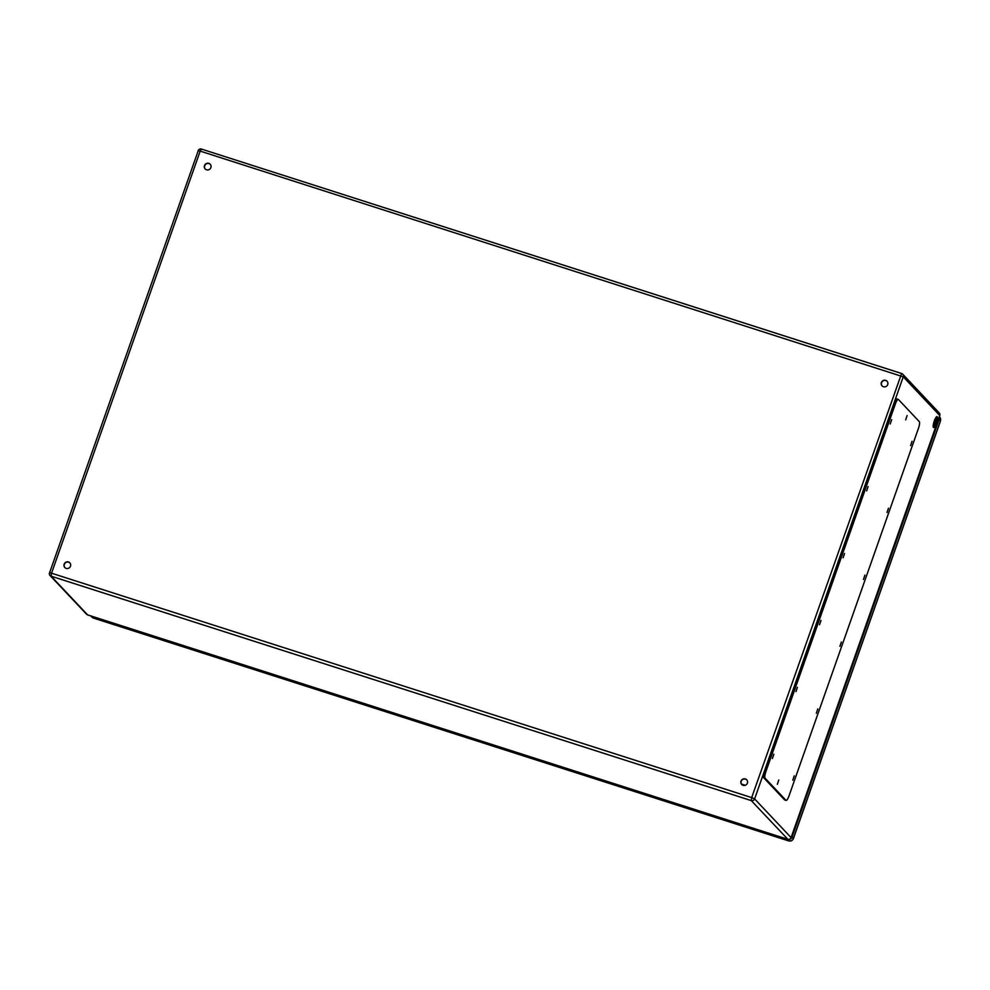 <?xml version="1.0" encoding="UTF-8"?>
<svg xmlns="http://www.w3.org/2000/svg" width="990" height="990" viewBox="0 0 990 990"><rect width="100%" height="100%" fill="white"/><g stroke="black" fill="none" stroke-linecap="round" stroke-linejoin="round"><path stroke-width="1.49" d="M937.196 416.679A5.742 1.299 -72.2 0 1 936.429 422.792A5.742 1.299 -72.2 0 1 933.545 427.519A5.742 1.299 -72.2 0 1 934.065 421.653A5.742 1.299 -72.2 0 1 937.06 416.592A5.742 1.299 -72.2 0 1 937.196 416.679M743.057 785.342A3.415 3.304 136.7 0 1 741.918 779.736A3.415 3.304 136.7 0 1 746.992 783.907A3.415 3.304 136.7 0 1 743.057 785.342M883.427 386.743A3.415 3.304 136.7 0 1 882.288 381.138A3.415 3.304 136.7 0 1 887.349 385.308A3.415 3.304 136.7 0 1 883.427 386.743M206.551 169.797A3.415 3.304 136.7 0 1 205.413 164.179A3.415 3.304 136.7 0 1 210.486 168.35A3.415 3.304 136.7 0 1 206.551 169.797M66.181 568.384A3.415 3.304 136.7 0 1 65.043 562.778A3.415 3.304 136.7 0 1 70.117 566.948A3.415 3.304 136.7 0 1 66.181 568.384M933.186 426.826A5.742 1.299 107.8 0 0 935.488 422.111A5.742 1.299 107.8 0 0 936.354 416.939M746.769 779.897A3.415 3.304 -43.3 0 0 741.621 780.528A3.415 3.304 -43.3 0 0 741.795 784.587M887.139 381.299A3.415 3.304 -43.3 0 0 881.991 381.93A3.415 3.304 -43.3 0 0 882.164 385.989M210.264 164.352A3.415 3.304 -43.3 0 0 205.116 164.971A3.415 3.304 -43.3 0 0 205.289 169.042M69.894 562.951A3.415 3.304 -43.3 0 0 64.746 563.57A3.415 3.304 -43.3 0 0 64.919 567.641M897.002 399.019A6.076 1.374 107.8 0 0 896.853 398.921A6.076 1.374 107.8 0 0 893.921 403.574L764.589 770.851A6.076 1.374 107.8 0 0 763.649 777.682L784.575 799.883A6.076 1.374 107.8 0 0 784.724 799.982A6.076 1.374 107.8 0 0 784.897 799.982M898.413 399.477A6.076 1.374 107.8 0 0 898.264 399.378A6.076 1.374 107.8 0 0 895.331 404.031L766 771.309A6.076 1.374 107.8 0 0 765.06 778.14L785.973 800.328A6.076 1.374 107.8 0 0 786.134 800.427A6.076 1.374 107.8 0 0 789.055 795.774L918.398 428.497A6.076 1.374 107.8 0 0 919.326 421.666L898.413 399.477M794.227 775.851L792.78 780.157L794.227 775.851M773.858 754.219L772.41 758.526L773.858 754.219M817.79 708.939L816.342 713.245L817.79 708.939M797.42 687.32L795.972 691.626L797.42 687.32M841.351 642.027L839.904 646.334L841.351 642.027M820.982 620.408L819.534 624.715L820.982 620.408M864.913 575.128L863.466 579.435L864.913 575.128M844.544 553.497L843.096 557.803L844.544 553.497M888.476 508.217L887.028 512.523L888.476 508.217M868.106 486.597L866.658 490.904L868.106 486.597M912.038 441.305L910.59 445.611L912.038 441.305M891.668 419.686L890.22 423.992L891.668 419.686M778.784 779.984L777.336 784.29L778.784 779.984M907.112 415.553L905.664 419.859L907.112 415.553M939.201 417.198A3.799 3.675 136.7 0 1 939.114 419.426L792.062 837.02A3.799 3.675 136.7 0 1 787.273 839.458L92.07 616.621A3.799 3.675 136.7 0 1 90.845 615.941M787.891 839.334L751.274 800.601L51.134 576.192L87.603 614.877L787.743 839.297A2.661 2.574 136.7 0 0 791.084 837.59L939.77 415.602A2.661 2.661 0 0 0 939.201 412.892A2.661 2.574 -43.3 0 1 939.733 415.503L903.251 376.819L754.615 798.905L791.084 837.59L939.683 415.639M939.201 412.892L902.732 374.195A2.661 2.574 -43.3 0 1 903.251 376.819L200.178 151.111L51.542 573.198L751.682 797.606L901.605 373.49L201.465 149.082L901.519 373.49M933.483 426.467L936.33 418.386M791.035 837.726L791.134 837.688A2.661 2.661 0 0 1 787.805 839.334L87.665 614.926A2.661 2.661 0 0 1 86.538 614.221A2.661 2.574 136.7 0 0 87.603 614.877L87.739 614.926M751.274 800.601A2.661 2.574 -43.3 0 0 754.615 798.905L751.682 797.606L751.274 800.601M51.134 576.192L51.542 573.198L49.5 572.814A2.661 2.661 0 0 0 50.069 575.524A2.661 2.574 -43.3 0 0 51.134 576.192M198.186 150.827L49.537 572.913A2.661 2.574 -43.3 0 0 50.069 575.524L86.538 614.221M902.732 374.195A2.661 2.574 -43.3 0 0 901.667 373.527L901.605 373.49A2.661 2.661 0 0 1 902.732 374.195M198.136 150.727L200.178 151.111L201.465 149.082A2.661 2.661 0 0 0 198.136 150.727M895.331 404.031L893.921 403.574M766 771.309L764.589 770.851M765.06 778.14L763.649 777.682M785.973 800.328L784.575 799.883M939.362 416.753L939.683 417.099A3.799 3.675 136.7 0 1 940.451 420.837L793.386 838.431A3.799 3.675 136.7 0 1 788.609 840.857L93.407 618.032L92.07 616.621M90.795 615.929L91.884 617.079A3.799 3.675 136.7 0 0 93.407 618.032A3.502 0.792 107.8 0 0 93.481 618.094L788.696 840.918A3.502 0.792 107.8 0 1 788.609 840.857L787.273 839.458M792.062 837.02L793.435 838.555L940.5 420.948L939.114 419.426M793.312 838.617L793.435 838.555C792.495 840.621 790.911 841.401 788.696 840.918A3.502 0.792 107.8 0 0 788.807 840.918M91.884 617.079L93.481 618.094A3.502 0.792 107.8 0 0 93.592 618.094M939.683 417.099L940.376 421.01M741.411 784.03L745.297 785.268M898.264 399.378L896.853 398.921M786.134 800.427L784.724 799.982"/></g></svg>
